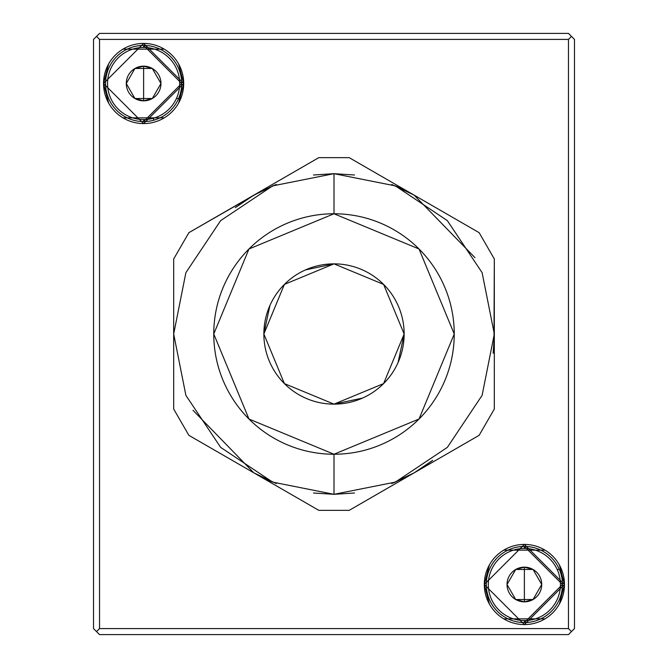 <?xml version="1.0" encoding="UTF-8"?>
<svg xmlns="http://www.w3.org/2000/svg" width="668" height="668" viewBox="0 0 668 668"><rect width="100%" height="100%" fill="white"/><g stroke="black" fill="none" stroke-linecap="round" stroke-linejoin="round"><path stroke-width="1" d="M93.52 628.588L93.52 39.412L96.526 36.406L99.532 39.412L568.468 39.412L571.474 36.406L574.48 39.412L574.48 628.588L571.474 631.594L574.48 628.588L574.48 39.412L568.468 33.4L571.474 36.406L568.468 39.412L99.532 39.412L99.532 628.588L96.526 631.594L99.532 634.6L568.468 634.6L571.474 631.594L568.468 628.588L99.532 628.588L568.468 628.588L568.468 39.412L568.468 628.588L571.474 631.594L568.468 634.6L99.532 634.6L93.52 628.588L96.526 631.594L99.532 628.588L99.532 39.412L96.526 36.406L93.52 39.412L93.52 628.588M99.532 33.4L568.468 33.4L99.532 33.4L96.526 36.406L99.532 33.4M559.366 604.056L564.46 584.5A40.08 40.08 0 0 1 524.38 624.58A40.08 40.08 0 0 1 484.3 584.5A40.08 40.08 0 0 1 524.38 544.42A40.08 40.08 0 0 1 564.46 584.5L524.38 624.58L484.3 584.5L489.394 604.056M178.607 103.056L183.7 83.5A40.08 40.08 0 0 1 143.62 123.58A40.08 40.08 0 0 1 103.54 83.5A40.08 40.08 0 0 1 143.62 43.42A40.08 40.08 0 0 1 183.7 83.5L143.62 123.58L103.54 83.5L108.633 103.056M153.64 120.232L153.64 118.152L153.64 120.232M503.747 618.86L545.013 618.86M489.394 564.944L484.3 584.5L524.38 544.42L564.46 584.5L559.366 564.944M545.013 550.14L503.747 550.14M524.38 622.576A38.076 38.076 0 0 0 562.456 584.5A38.076 38.076 0 0 0 524.38 546.424L524.38 548.428A36.072 36.072 0 0 1 560.452 584.5A36.072 36.072 0 0 1 524.38 620.572L524.38 622.576A38.076 38.076 0 0 1 486.304 584.5A38.076 38.076 0 0 1 524.38 546.424A38.076 38.076 0 0 0 486.304 584.5A38.076 38.076 0 0 0 524.38 622.576L562.456 584.5L524.38 546.424L562.456 584.5L524.38 622.576A38.076 38.076 0 0 0 562.456 584.5A38.076 38.076 0 0 0 524.38 546.424L524.38 548.428A36.072 36.072 0 0 0 488.308 584.5A36.072 36.072 0 0 0 524.38 620.572A36.072 36.072 0 0 1 488.308 584.5A36.072 36.072 0 0 1 524.38 548.428A36.072 36.072 0 0 1 560.452 584.5A36.072 36.072 0 0 1 524.38 620.572L524.38 622.576M122.987 117.86L164.253 117.86M108.633 63.944L103.54 83.5L143.62 43.42L183.7 83.5L178.607 63.944M164.253 49.14L122.987 49.14M143.62 121.576A38.076 38.076 0 0 0 181.696 83.5A38.076 38.076 0 0 0 143.62 45.424L143.62 47.428A36.072 36.072 0 0 1 179.692 83.5A36.072 36.072 0 0 1 143.62 119.572L143.62 121.576A38.076 38.076 0 0 1 105.544 83.5A38.076 38.076 0 0 1 143.62 45.424A38.076 38.076 0 0 0 105.544 83.5A38.076 38.076 0 0 0 143.62 121.576L181.696 83.5L143.62 45.424L181.696 83.5L143.62 121.576A38.076 38.076 0 0 0 181.696 83.5A38.076 38.076 0 0 0 143.62 45.424L143.62 47.428A36.072 36.072 0 0 0 107.548 83.5A36.072 36.072 0 0 0 143.62 119.572A36.072 36.072 0 0 1 107.548 83.5A36.072 36.072 0 0 1 143.62 47.428A36.072 36.072 0 0 1 179.692 83.5A36.072 36.072 0 0 1 143.62 119.572L143.62 121.576M334 454.24L419.02 419.02L454.24 334L419.02 248.98L334 213.76L248.98 248.98L213.76 334L248.98 419.02L334 454.24L334 494.32L272.644 482.112L220.64 447.36L185.888 395.356L173.68 334L185.888 272.644L220.64 220.64L272.644 185.888L334 173.68L395.356 185.888L447.36 220.64L482.112 272.644L494.32 334L482.112 395.356L447.36 447.36L395.356 482.112L334 494.32L334 454.24A120.24 120.24 0 0 0 454.24 334A120.24 120.24 0 0 0 334 213.76L334 173.68L334 213.76A120.24 120.24 0 0 0 213.76 334A120.24 120.24 0 0 0 334 454.24M334 494.32L395.356 482.112L447.36 447.36L482.112 395.356L494.32 334L482.112 272.644L447.36 220.64L395.356 185.888L334 173.68L272.644 185.888L220.64 220.64L185.888 272.644L173.68 334L185.888 395.356L220.64 447.36L272.644 482.112L334 494.32L313.492 493.001L334 494.32L354.508 493.001M432.689 460.344L414.16 472.844L407.363 476.551M407.371 191.457L414.16 195.156L474.99 257.689M260.629 476.543L253.84 472.844L276.276 483.565L253.782 472.81L193.01 410.311M258.407 475.382L261.063 476.768M235.311 207.656L253.807 195.173L276.276 184.435M253.84 195.156L318.811 157.648L349.189 157.648L318.811 157.648L253.84 195.156L188.869 232.673L173.68 258.975L188.869 232.673L260.637 191.449M494.32 334L494.32 409.025L479.131 435.327L349.189 510.352L318.811 510.352L349.189 510.352L414.193 472.827L479.131 435.327L494.32 409.025L494.32 258.975L479.131 232.673L349.189 157.648L414.16 195.156L391.724 184.435L414.16 195.156L479.131 232.673L494.32 258.975L493.953 344.822M409.593 192.618L406.937 191.232M334 263.86L305.485 269.914M269.939 305.435L263.86 333.841M334 404.14L362.515 398.086M398.061 362.565L404.14 334.159M431.812 461.029L414.193 472.827L431.812 461.029M334 173.68L354.508 174.999L334 173.68L313.492 174.999M493.151 353.33L494.312 335.804M393.427 482.897L414.127 472.86L391.724 483.565M318.811 510.352L188.869 435.327L173.68 409.025L173.68 258.975L173.68 409.025L188.869 435.327L318.811 510.352M274.573 185.103L253.873 195.139M404.14 334L383.599 284.401L334 263.86L284.401 284.401L263.86 334L284.401 383.599L334 404.14L383.599 383.599L404.14 334A70.14 70.14 0 0 0 334 263.86A70.14 70.14 0 0 0 263.86 334A70.14 70.14 0 0 0 334 404.14A70.14 70.14 0 0 0 404.14 334M517.257 599.53L524.38 599.53L524.38 569.47L515.704 569.47L524.38 569.47L524.38 601.843L533.039 599.53A17.343 17.343 0 0 0 541.723 584.5L533.064 569.487L524.38 567.157L515.721 569.47A17.343 17.343 0 0 0 507.037 584.5L515.696 599.513L524.38 601.843A17.343 17.343 0 0 0 541.723 584.5L533.064 599.513L519.762 599.53M531.503 569.47L515.704 569.47L507.037 584.5A17.343 17.343 0 0 0 515.696 599.513L507.037 584.5L515.696 569.487L507.037 584.5L515.704 599.53L507.037 584.5A17.343 17.343 0 0 1 524.38 567.157L524.38 569.47L528.998 569.47M507.137 584.325L507.58 583.556M508.498 581.962L513.057 574.071M514.218 572.042L514.861 570.931M530.217 599.53L524.38 599.53L533.056 599.53L541.723 584.5L533.064 599.513L524.38 599.53L524.38 601.843A17.343 17.343 0 0 1 515.696 599.513L515.487 599.146M514.861 598.069L514.226 596.958M513.049 594.921L508.498 587.038M507.58 585.444L507.137 584.675M518.694 599.53L516.648 599.53M541.623 584.675L541.18 585.444M540.262 587.038L535.703 594.929M534.542 596.958L533.899 598.069M524.38 567.157A17.343 17.343 0 0 1 533.064 569.487L541.723 584.5A17.343 17.343 0 0 0 533.064 569.487L533.273 569.854M533.899 570.931L534.534 572.042M535.711 574.079L540.262 581.962M541.18 583.556L541.623 584.325M530.066 569.47L532.112 569.47M515.721 599.53L516.397 599.53M532.062 599.53L533.039 599.53M136.497 98.53L143.62 98.53L143.62 68.47L134.944 68.47L143.62 68.47L143.62 100.843L152.279 98.53A17.343 17.343 0 0 0 160.963 83.5L152.304 68.487L143.62 66.157L134.961 68.47A17.343 17.343 0 0 0 126.277 83.5L134.936 98.513L143.62 100.843A17.343 17.343 0 0 0 160.963 83.5L152.304 98.513L139.002 98.53M150.743 68.47L134.944 68.47L126.277 83.5A17.343 17.343 0 0 0 134.936 98.513L126.277 83.5L134.936 68.487L126.277 83.5L134.944 98.53L126.277 83.5A17.343 17.343 0 0 1 143.62 66.157L143.62 68.47L148.238 68.47M126.377 83.325L126.82 82.556M127.738 80.962L132.297 73.071M133.458 71.042L134.101 69.931M149.457 98.53L143.62 98.53L152.296 98.53L160.963 83.5L152.304 98.513L143.62 98.53L143.62 100.843A17.343 17.343 0 0 1 134.936 98.513L134.727 98.146M134.101 97.069L133.466 95.958M132.289 93.921L127.738 86.038M126.82 84.444L126.377 83.675M137.934 98.53L135.888 98.53M160.863 83.675L160.42 84.444M159.502 86.038L154.943 93.929M153.782 95.958L153.139 97.069M143.62 66.157A17.343 17.343 0 0 1 152.304 68.487L160.963 83.5A17.343 17.343 0 0 0 152.304 68.487L152.513 68.854M153.139 69.931L153.774 71.042M154.951 73.079L159.502 80.962M160.42 82.556L160.863 83.325M149.306 68.47L151.352 68.47M134.961 98.53L135.637 98.53M151.302 98.53L152.279 98.53M152.279 68.47L151.603 68.47M400.858 188.284L396.433 186.33M267.142 479.716L271.567 481.67M559.366 569.47L557.17 569.47M519.896 569.47L516.999 569.47M176.41 98.53L178.607 98.53"/></g></svg>
